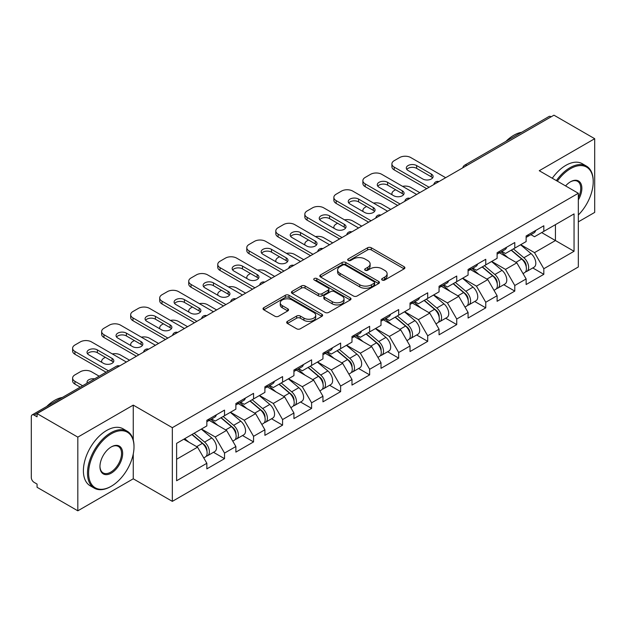 <?xml version="1.0" encoding="UTF-8"?>
<svg xmlns="http://www.w3.org/2000/svg" width="626" height="626" viewBox="0 0 626 626"><rect width="100%" height="100%" fill="white"/><g stroke="black" fill="none" stroke-linecap="round" stroke-linejoin="round"><path stroke-width="0.94" d="M382.173 280.049A1.808 1.041 0 0 0 384.732 280.049L404.138 268.851A2.582 1.495 0 0 0 404.897 267.795A2.582 1.495 0 0 0 404.138 266.739L371.265 247.763A2.582 1.495 0 0 0 367.611 247.763L348.205 258.961A1.808 1.041 0 0 0 347.673 259.704A1.808 1.041 0 0 0 348.205 260.439A1.808 1.041 0 0 0 350.763 260.439L353.275 258.992A8.263 4.773 0 0 1 364.958 258.992L367.705 260.572A8.263 4.773 0 0 1 370.123 263.945A8.263 4.773 0 0 1 367.705 267.318L365.193 268.773A1.808 1.041 0 0 0 364.661 269.509A1.808 1.041 0 0 0 365.193 270.244A1.808 1.041 0 0 0 367.744 270.244L370.256 268.797A8.263 4.773 0 0 1 381.946 268.797L384.685 270.377A8.263 4.773 0 0 1 387.111 273.75A8.263 4.773 0 0 1 384.685 277.122L382.173 278.578A1.808 1.041 0 0 0 381.649 279.313A1.808 1.041 0 0 0 382.173 280.049L382.173 278.578M287.436 321.357A2.582 1.495 0 0 0 286.677 322.413A2.582 1.495 0 0 0 287.436 323.47L296.654 328.791A2.582 1.495 0 0 0 300.308 328.791L321.858 316.349A2.582 1.495 0 0 0 322.617 315.293A2.582 1.495 0 0 0 321.858 314.244L288.985 295.261A2.582 1.495 0 0 0 285.331 295.261L263.781 307.702A2.582 1.495 0 0 0 263.03 308.759A2.582 1.495 0 0 0 263.781 309.815L274.924 316.247A2.582 1.495 0 0 0 278.578 316.247L287.796 310.919A2.582 1.495 0 0 0 288.555 309.862A2.582 1.495 0 0 0 287.796 308.814L282.271 305.621A6.909 3.991 0 0 1 280.252 302.804A6.909 3.991 0 0 1 284.517 299.118A6.909 3.991 0 0 1 292.045 299.979L313.689 312.476A6.909 3.991 0 0 1 315.707 315.293A6.909 3.991 0 0 1 311.443 318.978A6.909 3.991 0 0 1 303.915 318.118L300.308 316.036A2.582 1.495 0 0 0 296.654 316.036L287.436 321.357L287.436 323.47L296.654 318.18L296.654 316.036M133.26 405.116L77.82 437.128L37.067 413.598L553.955 115.184L594.7 138.706L539.252 170.718L578.33 193.278L172.338 427.675L133.26 405.116L133.26 439.945M353.455 295.996A2.582 1.495 0 0 0 357.11 295.996L378.66 283.555A2.582 1.495 0 0 0 379.419 282.506A2.582 1.495 0 0 0 378.66 281.45L345.787 262.466A2.582 1.495 0 0 0 342.132 262.466L320.582 274.908A2.582 1.495 0 0 0 319.823 275.964A2.582 1.495 0 0 0 320.582 277.021L353.455 295.996M315.003 280.44A1.808 1.041 0 0 1 316.834 280.698L316.834 278.547L350.263 297.843A2.582 1.495 0 0 1 351.014 298.899A2.582 1.495 0 0 1 350.263 299.956L328.713 312.397A2.582 1.495 0 0 1 325.058 312.397L292.185 293.414L292.185 291.309A2.582 1.495 0 0 0 291.426 292.365A2.582 1.495 0 0 0 292.185 293.414M292.185 291.309L301.403 285.98A2.582 1.495 0 0 1 305.058 285.98L318.391 293.68A2.582 1.495 0 0 0 322.046 293.68L328.165 290.151A2.582 1.495 0 0 0 328.916 289.095A2.582 1.495 0 0 0 328.165 288.038L314.283 280.025A1.808 1.041 0 0 1 313.751 279.29A1.808 1.041 0 0 1 314.87 278.32A1.808 1.041 0 0 1 316.834 278.547M77.82 437.128L77.82 510.816L133.26 478.804L172.338 501.363L172.338 427.675M172.338 501.363L578.33 266.973L578.33 193.278M213.489 452.293L224.531 458.662L224.531 453.083L215.227 436.964L201.455 429.013M224.531 458.662L206.854 468.874L206.854 463.287L176.618 480.745L176.618 443.357L206.854 425.899L206.854 420.312L224.531 410.108L224.531 415.695L235.877 409.146L235.877 403.559L253.553 393.355L253.553 398.934L264.9 392.385L264.9 386.798L282.576 376.594L282.576 382.181L293.93 375.623L293.93 370.044L311.607 359.833L311.607 365.42L322.953 358.87L322.953 353.283L340.63 343.079L340.63 348.666L351.984 342.109L351.984 336.522L369.653 326.318L369.653 331.905L381.007 325.356L381.007 319.769L398.684 309.565L398.684 315.152L410.03 308.595L410.03 303.007L427.707 292.804L427.707 298.391L439.061 291.841L439.061 286.254L456.737 276.043L456.737 281.63L468.084 275.08L468.084 269.493L485.76 259.289L485.76 264.876L497.107 258.319L497.107 252.732L514.783 242.528L514.783 248.115L526.137 241.566L526.137 235.979L543.814 225.775L543.814 231.362L574.05 213.904L574.05 251.284L543.814 268.742L534.51 252.63L520.738 244.68M532.773 267.951L543.814 274.329L543.814 268.742M543.814 274.329L526.137 284.533L526.137 278.946L514.783 285.503L505.479 269.383L491.715 261.433M503.75 284.713L514.783 291.09L514.783 285.503M514.783 291.09L497.107 301.294L497.107 295.707L485.76 302.256L476.456 286.145L462.684 278.194M474.719 301.474L485.76 307.843L485.76 302.256M485.76 307.843L468.084 318.047L468.084 312.46L456.737 319.017L447.433 302.906L433.662 294.956M445.696 318.227L456.737 324.604L456.737 319.017M456.737 324.604L439.061 334.808L439.061 329.221L427.707 335.771L418.403 319.659L404.639 311.709M416.666 334.988L427.707 341.358L427.707 335.771M427.707 341.358L410.03 351.562L410.03 345.982L398.684 352.532L389.38 336.42L375.608 328.47M387.643 351.742L398.684 358.119L398.684 352.532M398.684 358.119L381.007 368.323L381.007 362.736L369.653 369.293L360.357 353.174L346.585 345.223M358.62 368.503L369.653 374.872L369.653 369.293M369.653 374.872L351.984 385.084L351.984 379.497L340.63 386.046L331.326 369.935L317.562 361.985M329.589 385.264L340.63 391.633L340.63 386.046M340.63 391.633L322.953 401.837L322.953 396.25L311.607 402.808L302.303 386.696L288.531 378.746M300.566 402.017L311.607 408.395L311.607 402.808M311.607 408.395L293.93 418.598L293.93 413.011L282.576 419.561L273.272 403.449L259.508 395.499M271.543 418.778L282.576 425.148L282.576 419.561M282.576 425.148L264.9 435.352L264.9 429.772L253.553 436.322L244.25 420.21L230.478 412.26M242.512 435.532L253.553 441.909L253.553 436.322M253.553 441.909L235.877 452.113L235.877 446.526L224.531 453.083M211.627 418.99L215.227 421.063L224.531 415.695M215.227 436.964L226.573 430.414L209.209 420.39M235.877 446.526L226.573 430.414M240.65 402.236L244.25 404.31L253.553 398.934M244.25 420.21L255.596 413.653L238.232 403.629M264.9 429.772L255.596 413.653M269.681 385.475L273.272 387.549L282.576 382.181M273.272 403.449L284.627 396.9L267.263 386.868M293.93 413.011L284.627 396.9M298.704 368.714L302.303 370.795L311.607 365.42M302.303 386.696L313.649 380.139L296.286 370.115M322.953 396.25L313.649 380.139M327.727 351.961L331.326 354.034L340.63 348.666M331.326 369.935L342.68 363.385L325.309 353.354M351.984 379.497L342.68 363.385M356.757 335.2L360.357 337.281L369.653 331.905M360.357 353.174L371.703 346.624L354.339 336.6M381.007 362.736L371.703 346.624M385.78 318.446L389.38 320.52L398.684 315.152M389.38 336.42L400.726 329.863L383.362 319.839M410.03 345.982L400.726 329.863M414.811 301.685L418.403 303.759L427.707 298.391M418.403 319.659L429.757 313.11L412.385 303.078M439.061 329.221L429.757 313.11M443.834 284.924L447.433 287.005L456.737 281.63M447.433 302.906L458.78 296.348L441.416 286.325M468.084 312.46L458.78 296.348M472.857 268.171L476.456 270.244L485.76 264.876M476.456 286.145L487.803 279.595L470.439 269.563M497.107 295.707L487.803 279.595M501.888 251.409L505.479 253.491L514.783 248.115M505.479 269.383L516.833 262.834L499.47 252.81M526.137 278.946L516.833 262.834M551.162 116.788L466.871 165.452M465.689 166.14A3.944 2.277 120 0 1 466.691 165.35A3.944 2.277 60 0 0 464.711 165.154L549.002 116.491A3.944 2.277 60 0 1 550.974 116.686M530.911 234.656L534.51 236.73L543.814 231.362M534.51 252.63L555.442 240.54L555.442 224.648L574.05 213.904M541.67 232.59L574.05 251.284M578.33 221.854L594.7 212.402L594.7 138.706M77.82 510.816L37.067 487.294L37.067 484.07L34.094 482.349A3.944 2.277 -120 0 1 31.3 477.521L31.3 416.713A3.944 2.277 -120 0 1 32.114 414.913A3.944 2.277 -120 0 1 34.094 415.108L37.067 416.822L37.067 413.598M176.618 459.257L197.55 447.167L183.778 439.225M206.854 463.287L197.55 447.167M133.26 478.804L133.26 453.991M382.901 280.307L384.685 279.274A8.263 4.773 0 0 0 387.111 275.902L387.111 273.75M370.123 263.945L370.123 266.097A8.263 4.773 0 0 1 367.705 269.47L365.913 270.502M404.099 268.867L371.265 249.907A2.582 1.495 0 0 0 367.611 249.907L348.925 260.698M378.628 283.578L345.787 264.618A2.582 1.495 0 0 0 342.132 264.618L320.614 277.044M374.09 283.242A1.808 1.041 0 0 0 374.622 282.506A1.808 1.041 0 0 0 374.09 281.763L345.239 265.103A1.808 1.041 0 0 0 342.68 265.103L340.035 266.637A8.263 4.773 0 0 0 337.61 270.009A8.263 4.773 0 0 0 340.035 273.382L359.754 284.767A8.263 4.773 0 0 0 371.445 284.767L374.09 283.242L374.09 285.393A1.808 1.041 0 0 0 374.622 284.65L374.622 282.506M337.61 270.009L337.61 272.154A8.263 4.773 0 0 0 340.035 275.534L340.035 273.382M374.09 285.393L371.445 286.919A8.263 4.773 0 0 1 359.754 286.919L340.035 275.534M292.217 293.438L301.403 288.132L301.403 285.98M328.916 289.095L328.916 291.239A2.582 1.495 0 0 1 328.165 292.295L322.046 295.832A2.582 1.495 0 0 1 318.391 295.832L305.058 288.132A2.582 1.495 0 0 0 301.403 288.132M316.834 280.698L350.224 299.971M332.226 301.669A6.909 3.991 0 0 0 339.754 302.53A6.909 3.991 0 0 0 344.018 298.845A6.909 3.991 0 0 0 341.992 296.028L334.37 291.622A2.582 1.495 0 0 0 330.716 291.622L324.597 295.159A2.582 1.495 0 0 0 323.845 296.208A2.582 1.495 0 0 0 324.597 297.264L332.226 301.669L332.226 303.813A6.909 3.991 0 0 0 339.754 304.682A6.909 3.991 0 0 0 344.018 300.996L344.018 298.845M323.845 296.208L323.845 298.359A2.582 1.495 0 0 0 324.597 299.416L324.597 297.264M332.226 303.813L324.597 299.416M315.707 315.293L315.707 317.445A6.909 3.991 0 0 1 311.443 321.13A6.909 3.991 0 0 1 303.915 320.262L300.308 318.18A2.582 1.495 0 0 0 296.654 318.18M280.252 302.804L280.252 304.948A6.909 3.991 0 0 0 282.271 307.773L282.271 305.621M287.764 310.942L282.271 307.773M321.858 314.244L321.858 316.349L288.985 297.413A2.582 1.495 0 0 0 285.331 297.413L263.82 309.831M523.923 260.698L522.616 259.946M525.59 271.762A8.686 5.016 -120 0 0 526.849 271.371A8.686 5.016 -120 0 0 528.407 265.307A8.686 5.016 -120 0 0 523.884 257.74L513.414 248.905M526.849 271.371L534.009 267.239A8.686 5.016 -120 0 0 535.574 261.175A8.686 5.016 -120 0 0 531.051 253.608L520.582 244.774M511.395 250.071L523.344 260.15A5.266 3.036 60 0 1 526.184 266.637M419.803 192.636L410.773 187.424A7.895 4.554 0 0 0 402.581 186.345M395.616 189.733L394.216 190.539A7.895 4.554 0 0 0 391.907 193.763A7.895 4.554 0 0 0 392.111 194.803M523.039 273.578L524.619 272.662A8.686 5.016 -120 0 0 526.176 266.598A8.686 5.016 -120 0 0 521.654 259.031L511.184 250.197M508.163 257.826L501.097 251.863M406.814 169.427A6.049 3.498 180 0 1 416.634 168.355L431.337 176.845A6.049 3.498 180 0 1 432.605 177.917M426.682 188.661L394.216 169.912A7.895 4.554 180 0 1 391.907 166.688L391.907 163.895A7.895 4.554 0 0 0 394.216 167.119L394.216 169.912M528.469 234.633A8.686 5.016 60 0 1 526.849 236.996A8.686 5.016 60 0 1 526.137 237.293M535.629 230.493A8.686 5.016 60 0 1 534.009 232.864L526.849 236.996M391.907 163.895A7.895 4.554 0 0 1 394.216 160.671L399.615 157.556A7.895 4.554 0 0 1 410.773 157.556L445.665 177.698M429.1 187.26L394.216 167.119M416.634 165.561L431.337 174.051A6.049 3.498 180 0 1 433.106 176.516A6.049 3.498 180 0 1 429.373 179.748A6.049 3.498 180 0 1 422.777 178.989L408.082 170.507A6.049 3.498 180 0 1 406.305 168.034A6.049 3.498 180 0 1 410.046 164.802A6.049 3.498 180 0 1 416.634 165.561L416.634 168.355M578.33 214.984A32.106 18.537 120 0 0 593.213 181.783A32.106 18.537 120 0 0 570.513 168.676A32.106 18.537 120 0 0 557.336 181.157M556.373 180.601A32.888 18.991 -60 0 1 569.957 167.713A32.888 18.991 -60 0 1 586.398 166.078A32.888 18.991 -60 0 1 593.213 181.141L593.213 181.783M565.591 185.922A16.049 9.265 -60 0 1 570.513 181.783L570.513 181.783A16.049 9.265 -60 0 1 581.053 183.942A16.049 9.265 -60 0 1 578.33 199.882M578.33 197.597A15.259 8.811 120 0 0 577.587 181.352A15.259 8.811 120 0 0 570.231 181.947M505.941 141.351A32.888 18.991 -60 0 1 513.766 135.271A32.888 18.991 -60 0 1 521.583 132.313M552.281 178.238A32.888 18.991 -60 0 1 565.857 165.35A32.888 18.991 -60 0 1 582.305 163.715L586.398 166.078M111.311 433.795A32.106 18.537 120 0 0 88.61 473.115A32.106 18.537 120 0 0 111.311 486.222L110.747 486.543A32.888 18.991 -60 0 1 94.307 488.17A32.888 18.991 -60 0 1 89.26 461.816A32.888 18.991 -60 0 1 110.747 432.832A32.888 18.991 -60 0 1 127.195 431.204A32.888 18.991 -60 0 1 134.003 446.26L134.003 446.901A32.106 18.537 120 0 0 111.311 433.795M111.311 446.901L111.311 446.901A16.049 9.265 -60 0 1 122.657 453.459A16.049 9.265 -60 0 1 111.311 473.115A16.049 9.265 -60 0 1 99.957 466.558A16.049 9.265 -60 0 1 111.311 446.901L111.311 446.901M99.964 466.229A15.259 8.811 120 0 0 103.118 472.904A15.259 8.811 120 0 0 110.747 472.145A15.259 8.811 120 0 0 120.716 458.702A15.259 8.811 120 0 0 118.377 446.471A15.259 8.811 120 0 0 111.021 447.066M46.731 406.47A32.888 18.991 -60 0 1 54.556 400.39A32.888 18.991 -60 0 1 62.381 397.44M94.307 488.17L90.207 485.807A32.888 18.991 -60 0 1 85.167 459.453A32.888 18.991 -60 0 1 106.655 430.469A32.888 18.991 -60 0 1 123.103 428.833L127.195 431.204M110.747 486.543L111.311 486.222A32.106 18.537 120 0 0 134.003 446.901M494.892 277.451L493.593 276.7M496.559 288.523A8.686 5.016 -120 0 0 497.827 288.132A8.686 5.016 -120 0 0 499.384 282.068A8.686 5.016 -120 0 0 494.861 274.501L484.391 265.667M497.827 288.132L504.986 283.993A8.686 5.016 -120 0 0 506.544 277.928A8.686 5.016 -120 0 0 502.029 270.362L491.551 261.527M482.372 266.832L494.321 276.911A5.266 3.036 60 0 1 497.161 283.39M390.773 209.389L381.75 204.178A7.895 4.554 0 0 0 373.558 203.106M366.586 206.494L365.193 207.3A7.895 4.554 0 0 0 362.877 210.516A7.895 4.554 0 0 0 363.088 211.557M494.008 290.331L495.589 289.423A8.686 5.016 -120 0 0 497.154 283.351A8.686 5.016 -120 0 0 492.631 275.792L482.153 266.958M479.14 274.587L472.074 268.624M465.869 294.212L464.57 293.461M467.536 305.285A8.686 5.016 -120 0 0 468.796 304.893A8.686 5.016 -120 0 0 470.361 298.821A8.686 5.016 -120 0 0 465.838 291.262L455.36 282.42M468.796 304.893L475.963 300.754A8.686 5.016 -120 0 0 477.521 294.69A8.686 5.016 -120 0 0 472.998 287.123L462.528 278.288M453.349 283.586L465.29 293.664A5.266 3.036 60 0 1 468.131 300.151M361.75 226.15L352.728 220.939A7.895 4.554 0 0 0 344.535 219.859M337.563 223.247L336.162 224.053A7.895 4.554 0 0 0 333.854 227.277A7.895 4.554 0 0 0 334.065 228.318M464.985 307.092L466.566 306.177A8.686 5.016 -120 0 0 468.123 300.112A8.686 5.016 -120 0 0 463.6 292.545L453.13 283.711M450.11 291.348L443.044 285.386M436.846 310.973L435.539 310.214M438.505 322.038A8.686 5.016 -120 0 0 439.773 321.647A8.686 5.016 -120 0 0 441.33 315.582A8.686 5.016 -120 0 0 436.807 308.015L426.337 299.181M439.773 321.647L446.933 317.515A8.686 5.016 -120 0 0 448.498 311.443A8.686 5.016 -120 0 0 443.975 303.884L433.505 295.049M424.318 300.347L436.267 310.426A5.266 3.036 60 0 1 439.108 316.905M332.719 242.904L323.697 237.7A7.895 4.554 0 0 0 315.504 236.62M308.532 240.008L307.139 240.814A7.895 4.554 0 0 0 304.831 244.038A7.895 4.554 0 0 0 305.034 245.079M435.954 323.853L437.535 322.938A8.686 5.016 -120 0 0 439.1 316.873A8.686 5.016 -120 0 0 434.577 309.307L424.107 300.472M421.087 308.102L414.021 302.139M407.816 327.727L406.517 326.975M409.482 338.799A8.686 5.016 -120 0 0 410.742 338.408A8.686 5.016 -120 0 0 412.307 332.336A8.686 5.016 -120 0 0 407.784 324.777L397.314 315.942M410.742 338.408L417.91 334.268A8.686 5.016 -120 0 0 419.467 328.204A8.686 5.016 -120 0 0 414.944 320.637L404.474 311.803M395.296 317.1L407.236 327.179A5.266 3.036 60 0 1 410.085 333.666M303.696 259.665L294.674 254.453A7.895 4.554 0 0 0 286.481 253.374M279.509 256.762L278.116 257.568A7.895 4.554 0 0 0 275.8 260.792A7.895 4.554 0 0 0 276.011 261.832M406.931 340.607L408.512 339.699A8.686 5.016 -120 0 0 410.077 333.627A8.686 5.016 -120 0 0 405.554 326.06L395.076 317.225M392.056 324.863L384.99 318.9M378.793 344.488L377.494 343.737M380.459 355.552A8.686 5.016 -120 0 0 381.719 355.161A8.686 5.016 -120 0 0 383.276 349.097A8.686 5.016 -120 0 0 378.761 341.53L368.284 332.696M381.719 355.161L388.887 351.029A8.686 5.016 -120 0 0 390.444 344.957A8.686 5.016 -120 0 0 385.921 337.398L375.451 328.564M366.273 333.861L378.214 343.94A5.266 3.036 60 0 1 381.054 350.427M274.673 276.426L265.643 271.214A7.895 4.554 0 0 0 257.45 270.135M250.486 273.523L249.085 274.329A7.895 4.554 0 0 0 246.777 277.553A7.895 4.554 0 0 0 246.98 278.593M377.908 357.368L379.489 356.452A8.686 5.016 -120 0 0 381.046 350.388A8.686 5.016 -120 0 0 376.523 342.821L366.053 333.987M363.033 341.616L355.967 335.653M377.783 186.188A6.049 3.498 180 0 1 387.611 185.116L402.307 193.598A6.049 3.498 180 0 1 403.582 194.67M397.659 205.414L365.193 186.673A7.895 4.554 180 0 1 362.877 183.449L362.877 180.656A7.895 4.554 0 0 0 365.193 183.88L365.193 186.673M499.438 251.394A8.686 5.016 60 0 1 497.827 253.757A8.686 5.016 60 0 1 497.107 254.054M506.606 247.254A8.686 5.016 60 0 1 504.986 249.617L497.827 253.757M362.877 180.656A7.895 4.554 0 0 1 365.193 177.432L370.584 174.318A7.895 4.554 0 0 1 381.75 174.318L416.634 194.459M400.077 204.021L365.193 183.88M387.611 182.322L402.307 190.805A6.049 3.498 180 0 1 404.083 193.278A6.049 3.498 180 0 1 400.35 196.501A6.049 3.498 180 0 1 393.754 195.75L379.051 187.26A6.049 3.498 180 0 1 377.282 184.787A6.049 3.498 180 0 1 381.015 181.563A6.049 3.498 180 0 1 387.611 182.322L387.611 185.116M348.76 202.941A6.049 3.498 180 0 1 358.588 201.869L373.284 210.359A6.049 3.498 180 0 1 374.551 211.431M368.636 222.175L336.162 203.427A7.895 4.554 180 0 1 333.854 200.203L333.854 197.409A7.895 4.554 0 0 0 336.162 200.633L336.162 203.427M470.416 268.147A8.686 5.016 60 0 1 468.796 270.518A8.686 5.016 60 0 1 468.084 270.808M477.575 264.015A8.686 5.016 60 0 1 475.963 266.379L468.796 270.518M333.854 197.409A7.895 4.554 0 0 1 336.162 194.193L341.561 191.079A7.895 4.554 0 0 1 352.728 191.079L387.611 211.22M371.054 220.775L336.162 200.633M358.588 199.076L373.284 207.566A6.049 3.498 180 0 1 375.06 210.039A6.049 3.498 180 0 1 371.32 213.263A6.049 3.498 180 0 1 364.723 212.504L350.028 204.021A6.049 3.498 180 0 1 348.252 201.549A6.049 3.498 180 0 1 351.992 198.317A6.049 3.498 180 0 1 358.588 199.076L358.588 201.869M319.73 219.703A6.049 3.498 180 0 1 329.558 218.63L344.261 227.113A6.049 3.498 180 0 1 345.529 228.193M339.605 238.929L307.139 220.188A7.895 4.554 180 0 1 304.831 216.964L304.831 214.17A7.895 4.554 0 0 0 307.139 217.394L307.139 220.188M441.385 284.908A8.686 5.016 60 0 1 439.773 287.271A8.686 5.016 60 0 1 439.061 287.569M448.552 280.769A8.686 5.016 60 0 1 446.933 283.14L439.773 287.271M304.831 214.17A7.895 4.554 0 0 1 307.139 210.946L312.538 207.832A7.895 4.554 0 0 1 323.697 207.832L358.588 227.974M342.023 237.536L307.139 217.394M329.558 215.837L344.261 224.319A6.049 3.498 180 0 1 346.029 226.792A6.049 3.498 180 0 1 342.297 230.024A6.049 3.498 180 0 1 335.7 229.265L320.997 220.775A6.049 3.498 180 0 1 319.229 218.31A6.049 3.498 180 0 1 322.961 215.078A6.049 3.498 180 0 1 329.558 215.837L329.558 218.63M290.707 236.464A6.049 3.498 180 0 1 300.535 235.384L315.23 243.874A6.049 3.498 180 0 1 316.498 244.946M310.582 255.69L278.116 236.941A7.895 4.554 180 0 1 275.8 233.725L275.8 230.931A7.895 4.554 0 0 0 278.116 234.155L278.116 236.941M412.362 301.662A8.686 5.016 60 0 1 410.742 304.033A8.686 5.016 60 0 1 410.03 304.322M419.522 297.53A8.686 5.016 60 0 1 417.91 299.893L410.742 304.033M275.8 230.931A7.895 4.554 0 0 1 278.116 227.707L283.508 224.593A7.895 4.554 0 0 1 294.674 224.593L329.558 244.735M313 254.297L278.116 234.155M300.535 232.59L315.23 241.08A6.049 3.498 180 0 1 317.006 243.553A6.049 3.498 180 0 1 313.266 246.777A6.049 3.498 180 0 1 306.677 246.018L291.974 237.536A6.049 3.498 180 0 1 290.206 235.063A6.049 3.498 180 0 1 293.938 231.839A6.049 3.498 180 0 1 300.535 232.59L300.535 235.384M261.684 253.217A6.049 3.498 180 0 1 271.504 252.145L286.207 260.635A6.049 3.498 180 0 1 287.475 261.707M281.551 272.451L249.085 253.702A7.895 4.554 180 0 1 246.777 250.478L246.777 247.685A7.895 4.554 0 0 0 249.085 250.909L249.085 253.702M383.339 318.423A8.686 5.016 60 0 1 381.719 320.786A8.686 5.016 60 0 1 381.007 321.083M390.499 314.283A8.686 5.016 60 0 1 388.887 316.654L381.719 320.786M246.777 247.685A7.895 4.554 0 0 1 249.085 244.461L254.485 241.346A7.895 4.554 0 0 1 265.643 241.346L300.535 261.488M283.977 271.05L249.085 250.909M271.504 249.351L286.207 257.842A6.049 3.498 180 0 1 287.976 260.306A6.049 3.498 180 0 1 284.243 263.538A6.049 3.498 180 0 1 277.647 262.779L262.951 254.297A6.049 3.498 180 0 1 261.175 251.824A6.049 3.498 180 0 1 264.915 248.592A6.049 3.498 180 0 1 271.504 249.351L271.504 252.145M349.77 361.241L348.463 360.49M351.429 372.313A8.686 5.016 -120 0 0 352.696 371.922A8.686 5.016 -120 0 0 354.253 365.858A8.686 5.016 -120 0 0 349.731 358.291L339.261 349.457M352.696 371.922L359.856 367.783A8.686 5.016 -120 0 0 361.421 361.718A8.686 5.016 -120 0 0 356.898 354.152L346.421 345.317M337.242 350.623L349.191 360.701A5.266 3.036 60 0 1 352.031 367.18M245.642 293.179L236.62 287.968A7.895 4.554 0 0 0 228.427 286.896M221.455 290.276L220.062 291.082A7.895 4.554 0 0 0 217.746 294.306A7.895 4.554 0 0 0 217.958 295.347M348.878 374.121L350.458 373.213A8.686 5.016 -120 0 0 352.023 367.141A8.686 5.016 -120 0 0 347.5 359.582L337.031 350.748M334.01 358.377L326.944 352.415M232.653 269.978A6.049 3.498 180 0 1 242.481 268.906L257.184 277.388A6.049 3.498 180 0 1 258.452 278.46M252.528 289.204L220.062 270.463A7.895 4.554 180 0 1 217.746 267.239L217.746 264.446A7.895 4.554 0 0 0 220.062 267.67L220.062 270.463M354.308 335.184A8.686 5.016 60 0 1 352.696 337.547A8.686 5.016 60 0 1 351.984 337.844M361.476 331.044A8.686 5.016 60 0 1 359.856 333.408L352.696 337.547M217.746 264.446A7.895 4.554 0 0 1 220.062 261.222L225.454 258.108A7.895 4.554 0 0 1 236.62 258.108L271.504 278.249M254.946 287.811L220.062 267.67M242.481 266.113L257.184 274.595A6.049 3.498 180 0 1 258.953 277.068A6.049 3.498 180 0 1 255.22 280.291A6.049 3.498 180 0 1 248.624 279.54L233.921 271.05A6.049 3.498 180 0 1 232.152 268.577A6.049 3.498 180 0 1 235.885 265.354A6.049 3.498 180 0 1 242.481 266.113L242.481 268.906M320.739 378.002L319.44 377.251M322.406 389.075A8.686 5.016 -120 0 0 323.665 388.683A8.686 5.016 -120 0 0 325.23 382.611A8.686 5.016 -120 0 0 320.708 375.044L310.238 366.21M323.665 388.683L330.833 384.544A8.686 5.016 -120 0 0 332.39 378.48A8.686 5.016 -120 0 0 327.868 370.913L317.398 362.078M308.219 367.376L320.16 377.455A5.266 3.036 60 0 1 323 383.941M216.619 309.94L207.597 304.729A7.895 4.554 0 0 0 199.404 303.649M192.432 307.037L191.032 307.843A7.895 4.554 0 0 0 188.723 311.067A7.895 4.554 0 0 0 188.935 312.108M319.855 390.882L321.435 389.967A8.686 5.016 -120 0 0 322.993 383.902A8.686 5.016 -120 0 0 318.47 376.336L308 367.501M304.979 375.13L297.913 369.176M203.63 286.731A6.049 3.498 180 0 1 213.458 285.659L228.154 294.15A6.049 3.498 180 0 1 229.421 295.222M223.505 305.965L191.032 287.217A7.895 4.554 180 0 1 188.723 283.993L188.723 281.199A7.895 4.554 0 0 0 191.032 284.423L191.032 287.217M325.285 351.937A8.686 5.016 60 0 1 323.665 354.308A8.686 5.016 60 0 1 322.953 354.598M332.445 347.806A8.686 5.016 60 0 1 330.833 350.169L323.665 354.308M188.723 281.199A7.895 4.554 0 0 1 191.032 277.983L196.431 274.861A7.895 4.554 0 0 1 207.597 274.861L242.481 295.002M225.923 304.565L191.032 284.423M213.458 282.866L228.154 291.356A6.049 3.498 180 0 1 229.93 293.821A6.049 3.498 180 0 1 226.189 297.053A6.049 3.498 180 0 1 219.593 296.294L204.898 287.811A6.049 3.498 180 0 1 203.121 285.339A6.049 3.498 180 0 1 206.862 282.107A6.049 3.498 180 0 1 213.458 282.866L213.458 285.659M291.716 394.763L290.409 394.004M293.383 405.828A8.686 5.016 -120 0 0 294.643 405.437A8.686 5.016 -120 0 0 296.2 399.372A8.686 5.016 -120 0 0 291.677 391.806L281.207 382.971M294.643 405.437L301.802 401.305A8.686 5.016 -120 0 0 303.367 395.233A8.686 5.016 -120 0 0 298.845 387.674L288.375 378.832M279.188 384.137L291.137 394.216A5.266 3.036 60 0 1 293.977 400.695M187.589 326.694L178.566 321.49A7.895 4.554 0 0 0 170.374 320.41M163.402 323.798L162.009 324.604A7.895 4.554 0 0 0 159.7 327.828A7.895 4.554 0 0 0 159.904 328.869M290.824 407.643L292.412 406.728A8.686 5.016 -120 0 0 293.97 400.663A8.686 5.016 -120 0 0 289.447 393.097L278.977 384.262M275.956 391.892L268.89 385.929M174.599 303.493A6.049 3.498 180 0 1 184.427 302.421L199.131 310.903A6.049 3.498 180 0 1 200.398 311.983M194.475 322.719L162.009 303.978A7.895 4.554 180 0 1 159.7 300.754L159.7 297.96A7.895 4.554 0 0 0 162.009 301.184L162.009 303.978M296.255 368.698A8.686 5.016 60 0 1 294.643 371.061A8.686 5.016 60 0 1 293.93 371.359M303.422 364.559A8.686 5.016 60 0 1 301.802 366.93L294.643 371.061M159.7 297.96A7.895 4.554 0 0 1 162.009 294.736L167.408 291.622A7.895 4.554 0 0 1 178.566 291.622L213.458 311.764M196.893 321.326L162.009 301.184M184.427 299.627L199.131 308.109A6.049 3.498 180 0 1 200.899 310.582A6.049 3.498 180 0 1 197.167 313.814A6.049 3.498 180 0 1 190.57 313.055L175.875 304.565A6.049 3.498 180 0 1 174.098 302.1A6.049 3.498 180 0 1 177.831 298.868A6.049 3.498 180 0 1 184.427 299.627L184.427 302.421M262.685 411.517L261.386 410.766M264.352 422.589A8.686 5.016 -120 0 0 265.62 422.198A8.686 5.016 -120 0 0 267.177 416.126A8.686 5.016 -120 0 0 262.654 408.567L252.184 399.732M265.62 422.198L272.779 418.058A8.686 5.016 -120 0 0 274.337 411.994A8.686 5.016 -120 0 0 269.822 404.427L259.344 395.593M250.165 400.89L262.114 410.969A5.266 3.036 60 0 1 264.954 417.456M158.566 343.455L149.544 338.243A7.895 4.554 0 0 0 141.351 337.164M134.379 340.552L132.986 341.358A7.895 4.554 0 0 0 130.67 344.582A7.895 4.554 0 0 0 130.881 345.622M261.801 424.397L263.382 423.481A8.686 5.016 -120 0 0 264.947 417.417A8.686 5.016 -120 0 0 260.424 409.85L249.946 401.016M246.934 408.653L239.868 402.69M145.576 320.254A6.049 3.498 180 0 1 155.404 319.174L170.1 327.664A6.049 3.498 180 0 1 171.375 328.736M165.452 339.48L132.986 320.731A7.895 4.554 180 0 1 130.67 317.515L130.67 314.721A7.895 4.554 0 0 0 132.986 317.938L132.986 320.731M267.232 385.452A8.686 5.016 60 0 1 265.62 387.823A8.686 5.016 60 0 1 264.9 388.112M274.399 381.32A8.686 5.016 60 0 1 272.779 383.683L265.62 387.823M130.67 314.721A7.895 4.554 0 0 1 132.986 311.498L138.377 308.383A7.895 4.554 0 0 1 149.544 308.383L184.427 328.525M167.87 338.079L132.986 317.938M155.404 316.38L170.1 324.871A6.049 3.498 180 0 1 171.876 327.343A6.049 3.498 180 0 1 168.144 330.567A6.049 3.498 180 0 1 161.547 329.808L146.844 321.326A6.049 3.498 180 0 1 145.076 318.853A6.049 3.498 180 0 1 148.808 315.629A6.049 3.498 180 0 1 155.404 316.38L155.404 319.174M233.662 428.278L232.363 427.527M235.329 439.342A8.686 5.016 -120 0 0 236.589 438.951A8.686 5.016 -120 0 0 238.154 432.887A8.686 5.016 -120 0 0 233.631 425.32L223.153 416.486M236.589 438.951L243.757 434.82A8.686 5.016 -120 0 0 245.314 428.747A8.686 5.016 -120 0 0 240.791 421.188L230.321 412.354M221.142 417.652L233.083 427.73A5.266 3.036 60 0 1 235.924 434.217M129.543 360.208L120.521 355.005A7.895 4.554 0 0 0 112.328 353.925M105.356 357.313L103.955 358.119A7.895 4.554 0 0 0 101.647 361.343A7.895 4.554 0 0 0 101.858 362.384M232.778 441.158L234.359 440.242A8.686 5.016 -120 0 0 235.916 434.178A8.686 5.016 -120 0 0 231.393 426.611L220.923 417.777M217.903 425.406L210.837 419.443M116.553 337.007A6.049 3.498 180 0 1 126.382 335.935L141.077 344.417A6.049 3.498 180 0 1 142.345 345.497M136.429 356.241L103.955 337.492A7.895 4.554 180 0 1 101.647 334.268L101.647 331.475A7.895 4.554 0 0 0 103.955 334.699L103.955 337.492M238.209 402.213A8.686 5.016 60 0 1 236.589 404.576A8.686 5.016 60 0 1 235.877 404.873M245.369 398.073A8.686 5.016 60 0 1 243.757 400.444L236.589 404.576M101.647 331.475A7.895 4.554 0 0 1 103.955 328.251L109.354 325.137A7.895 4.554 0 0 1 120.521 325.137L155.404 345.278M138.847 354.84L103.955 334.699M126.382 333.142L141.077 341.632A6.049 3.498 180 0 1 142.853 344.097A6.049 3.498 180 0 1 139.113 347.328A6.049 3.498 180 0 1 132.516 346.569L117.821 338.079A6.049 3.498 180 0 1 116.045 335.614A6.049 3.498 180 0 1 119.785 332.383A6.049 3.498 180 0 1 126.382 333.142L126.382 335.935M204.639 445.031L203.333 444.28M206.298 456.104A8.686 5.016 -120 0 0 207.566 455.712A8.686 5.016 -120 0 0 209.123 449.648A8.686 5.016 -120 0 0 204.6 442.081L194.13 433.247M207.566 455.712L214.726 451.573A8.686 5.016 -120 0 0 216.291 445.509A8.686 5.016 -120 0 0 211.768 437.942L201.29 429.107M192.112 434.413L204.06 444.491A5.266 3.036 60 0 1 206.901 450.97M94.573 378.847A6.049 3.498 0 0 0 87.022 382.236A6.049 3.498 0 0 0 87.21 383.104M99.174 376.195L91.49 371.758A7.895 4.554 0 0 0 80.331 371.758L74.932 374.872A7.895 4.554 0 0 0 72.616 378.096A7.895 4.554 0 0 0 74.932 381.32L74.932 384.114L80.191 387.15M82.616 385.757L74.932 381.32M203.747 457.911L205.328 457.003A8.686 5.016 -120 0 0 206.893 450.931A8.686 5.016 -120 0 0 202.37 443.372L191.9 434.538M188.88 442.167L184.733 438.67M74.932 384.114A7.895 4.554 180 0 1 72.616 380.89L72.616 378.096M87.523 353.768A6.049 3.498 180 0 1 97.351 352.696L112.054 361.179A6.049 3.498 180 0 1 113.322 362.251M106.06 372.22L74.932 354.253A7.895 4.554 180 0 1 72.616 351.029L72.616 348.236A7.895 4.554 0 0 0 74.932 351.46L74.932 354.253M209.178 418.966A8.686 5.016 60 0 1 207.566 421.337A8.686 5.016 60 0 1 206.854 421.627M216.346 414.835A8.686 5.016 60 0 1 214.726 417.198L207.566 421.337M72.616 348.236A7.895 4.554 0 0 1 74.932 345.012L80.331 341.898A7.895 4.554 0 0 1 91.49 341.898L126.382 362.039M108.478 370.827L74.932 351.46M97.351 349.903L112.054 358.385A6.049 3.498 180 0 1 113.822 360.858A6.049 3.498 180 0 1 110.09 364.082A6.049 3.498 180 0 1 103.493 363.33L88.79 354.84A6.049 3.498 180 0 1 87.022 352.368A6.049 3.498 180 0 1 90.754 349.144A6.049 3.498 180 0 1 97.351 349.903L97.351 352.696M118.564 366.546L34.094 415.108M119.378 366.077A3.944 2.277 -60 0 0 118.377 366.445A3.944 2.277 -120 0 0 116.405 366.249L32.114 414.913M436.658 182.902A3.944 2.277 120 0 1 437.66 182.103A3.944 2.277 -60 0 1 438.662 181.743M407.636 199.655A3.944 2.277 120 0 1 408.637 198.865A3.944 2.277 -60 0 1 409.639 198.497M378.613 216.416A3.944 2.277 120 0 1 379.614 215.618A3.944 2.277 -60 0 1 380.616 215.258M349.582 233.169A3.944 2.277 120 0 1 350.583 232.379A3.944 2.277 -60 0 1 351.585 232.011M320.559 249.93A3.944 2.277 120 0 1 321.561 249.14A3.944 2.277 -60 0 1 322.562 248.772M291.528 266.692A3.944 2.277 120 0 1 292.53 265.894A3.944 2.277 -60 0 1 293.531 265.534M262.505 283.445A3.944 2.277 120 0 1 263.507 282.655A3.944 2.277 -60 0 1 264.508 282.287M233.482 300.206A3.944 2.277 120 0 1 234.484 299.408A3.944 2.277 -60 0 1 235.486 299.048M204.452 316.959A3.944 2.277 120 0 1 205.453 316.169A3.944 2.277 -60 0 1 206.455 315.801M175.429 333.721A3.944 2.277 120 0 1 176.43 332.93A3.944 2.277 -60 0 1 177.432 332.562M146.398 350.474A3.944 2.277 120 0 1 147.407 349.684A3.944 2.277 -60 0 1 148.409 349.324M384.685 279.274L384.685 277.122M365.193 270.244L365.193 268.773M367.705 269.47L367.705 267.318M348.205 260.439L348.205 258.961M367.611 249.907L367.611 247.763M371.265 249.907L371.265 247.763M404.138 268.851L404.138 266.739M320.582 277.021L320.582 274.908M342.132 264.618L342.132 262.466M345.787 264.618L345.787 262.466M378.66 283.555L378.66 281.45M359.754 286.919L359.754 284.767M371.445 286.919L371.445 284.767M305.058 288.132L305.058 285.98M318.391 295.832L318.391 293.68M322.046 295.832L322.046 293.68M328.165 292.295L328.165 290.151M350.263 299.956L350.263 297.843M300.308 318.18L300.308 316.036M303.915 320.262L303.915 318.118M287.796 310.919L287.796 308.814M263.781 309.815L263.781 307.702M285.331 297.413L285.331 295.261M288.985 297.413L288.985 295.261M523.884 257.74L531.051 253.608M515.949 262.325L521.654 259.031M431.337 174.051L431.337 176.845M494.861 274.501L502.029 270.362M486.926 279.086L492.631 275.792M465.838 291.262L472.998 287.123M457.896 295.84L463.6 292.545M436.807 308.015L443.975 303.884M428.873 312.601L434.577 309.307M407.784 324.777L414.944 320.637M399.85 329.354L405.554 326.06M378.761 341.53L385.921 337.398M370.819 346.115L376.523 342.821M402.307 190.805L402.307 193.598M373.284 207.566L373.284 210.359M344.261 224.319L344.261 227.113M315.23 241.08L315.23 243.874M286.207 257.842L286.207 260.635M349.731 358.291L356.898 354.152M341.796 362.869L347.5 359.582M257.184 274.595L257.184 277.388M320.708 375.044L327.868 370.913M312.773 379.63L318.47 376.336M228.154 291.356L228.154 294.15M291.677 391.806L298.845 387.674M283.742 396.391L289.447 393.097M199.131 308.109L199.131 310.903M262.654 408.567L269.822 404.427M254.719 413.144L260.424 409.85M170.1 324.871L170.1 327.664M233.631 425.32L240.791 421.188M225.689 429.905L231.393 426.611M141.077 341.632L141.077 344.417M204.6 442.081L211.768 437.942M196.666 446.659L202.37 443.372M112.054 358.385L112.054 361.179M464.711 165.154A3.944 3.944 0 0 0 462.817 167.799M438.928 181.587A3.944 3.944 0 0 0 433.795 184.553M409.905 198.348A3.944 3.944 0 0 0 404.764 201.314M380.874 215.101A3.944 3.944 0 0 0 375.741 218.067M351.851 231.863A3.944 3.944 0 0 0 346.718 234.828M322.828 248.624A3.944 3.944 0 0 0 317.687 251.589M293.797 265.377A3.944 3.944 0 0 0 288.664 268.343M264.775 282.138A3.944 3.944 0 0 0 259.634 285.104M235.744 298.892A3.944 3.944 0 0 0 230.611 301.857M206.721 315.653A3.944 3.944 0 0 0 201.588 318.618M177.698 332.414A3.944 3.944 0 0 0 172.557 335.38M148.667 349.167A3.944 3.944 0 0 0 143.534 352.133M119.644 365.928A3.944 3.944 0 0 0 116.405 366.249M391.907 194.678L391.907 193.763M362.877 211.439L362.877 210.516M333.854 228.2L333.854 227.277M304.831 244.954L304.831 244.038M275.8 261.715L275.8 260.792M246.777 278.468L246.777 277.553M217.746 295.229L217.746 294.306M188.723 311.991L188.723 311.067M159.7 328.744L159.7 327.828M130.67 345.505L130.67 344.582M101.647 362.258L101.647 361.343"/></g></svg>

